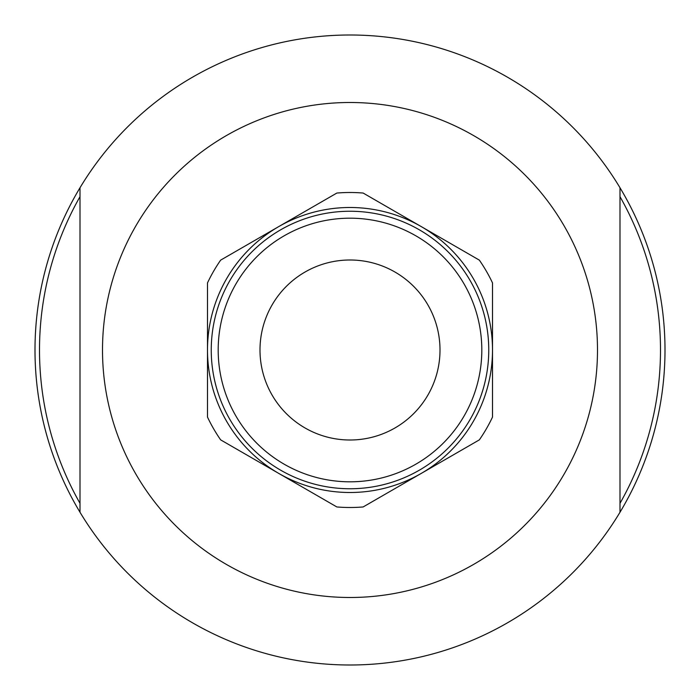 <?xml version="1.0" encoding="UTF-8"?>
<svg xmlns="http://www.w3.org/2000/svg" width="700" height="700" viewBox="0 0 700 700"><rect width="100%" height="100%" fill="white"/><g stroke="black" fill="none" stroke-linecap="round" stroke-linejoin="round"><path stroke-width="1.05" d="M80.001 187.749L80.001 512.251A315 315 0 0 0 619.999 512.251L619.999 187.749A315 315 0 0 0 80.001 187.749A315 315 0 0 0 80.001 512.251M80.001 196.674A310.502 310.502 0 0 0 80.001 503.326M619.999 503.326A310.502 310.502 0 0 0 619.999 196.674M619.999 512.251A315 315 0 0 0 619.999 187.749M304.999 272.055A90.002 90.002 0 0 1 427.945 304.999A90.002 90.002 0 0 1 395.001 427.945A90.002 90.002 0 0 1 272.055 395.001A90.002 90.002 0 0 1 304.999 272.055M229.836 419.379A138.749 138.749 0 0 0 419.379 470.164A138.749 138.749 0 0 0 470.164 280.621A138.749 138.749 0 0 0 280.621 229.836A138.749 138.749 0 0 0 229.836 419.379M492.502 350L492.502 282.914A157.5 157.5 0 0 0 479.343 260.129L363.151 193.051A157.5 157.5 0 0 0 336.849 193.051L220.657 260.129A157.5 157.5 0 0 0 207.498 282.914L207.498 417.086A157.5 157.5 0 0 0 220.657 439.871L336.849 506.949A157.5 157.5 0 0 0 363.151 506.949L479.343 439.871A157.5 157.5 0 0 0 492.502 417.086L492.502 350A142.502 142.502 0 0 1 278.749 473.41A142.502 142.502 0 0 1 278.749 226.59A142.502 142.502 0 0 1 492.502 350M350 102.498A247.502 247.502 0 0 1 578.401 445.331A247.502 247.502 0 0 1 174.046 524.055A247.502 247.502 0 0 1 350 102.498M415.905 464.153A131.81 131.81 0 0 0 464.153 284.095A131.81 131.81 0 0 0 284.095 235.848A131.81 131.81 0 0 0 235.848 415.905A131.81 131.81 0 0 0 415.905 464.153"/></g></svg>
